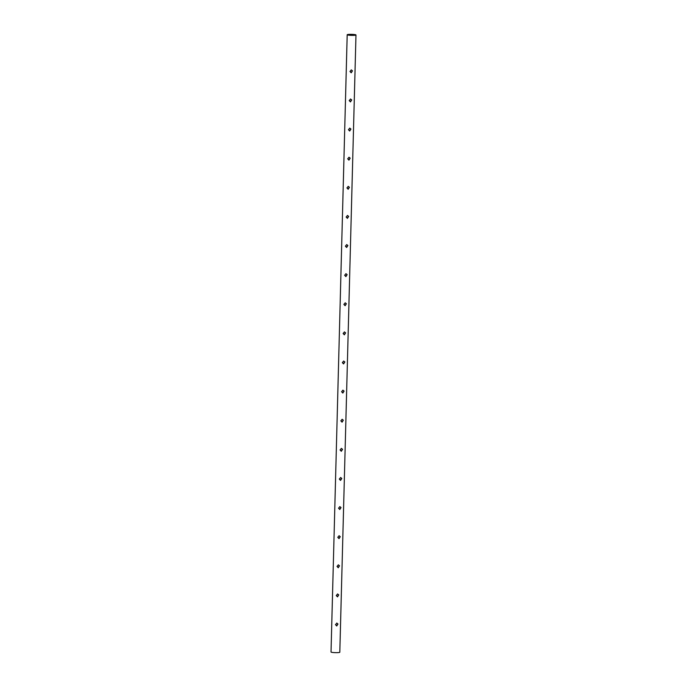 <?xml version="1.0" encoding="UTF-8"?>
<svg xmlns="http://www.w3.org/2000/svg" width="687" height="687" viewBox="0 0 687 687"><rect width="100%" height="100%" fill="white"/><g stroke="black" fill="none" stroke-linecap="round" stroke-linejoin="round"><path stroke-width="1.03" d="M349.992 71.362L351.16 72.496L352.414 70.735M352.13 35.329A3.976 0.464 1.5 0 0 355.557 34.96A3.976 0.464 1.5 0 0 351.598 34.402A3.976 0.464 1.5 0 0 347.605 34.754A3.976 0.464 1.5 0 0 352.13 35.329M349.228 100.474L350.396 101.607L351.65 99.847M348.464 129.585L349.64 130.728L350.885 128.967M347.699 158.706L348.876 159.839L350.13 158.079M346.944 187.817L348.111 188.951L349.365 187.19M346.179 216.929L347.347 218.071L348.601 216.311M345.415 246.049L346.583 247.183L347.837 245.422M344.651 275.161L345.827 276.294L347.072 274.534M343.895 304.272L345.063 305.414L346.317 303.654M343.131 333.393L344.299 334.526L345.552 332.766M342.366 362.504L343.534 363.638L344.788 361.877M341.602 391.624L342.77 392.758L344.024 390.997M340.838 420.736L342.014 421.87L343.268 420.109M340.082 449.848L341.25 450.99L342.504 449.229M339.318 478.968L340.486 480.101L341.74 478.341M338.554 508.079L339.722 509.213L340.975 507.453M337.789 537.191L338.966 538.333L340.211 536.573M337.034 566.311L338.202 567.445L339.455 565.684M336.269 595.423L337.437 596.556L338.691 594.796M335.505 624.535L336.673 625.677L337.927 623.916M352.191 35.381A4.397 0.507 1.5 0 0 355.978 34.977A4.397 0.507 1.5 0 0 351.598 34.35A4.397 0.507 1.5 0 0 347.193 34.745A4.397 0.507 1.5 0 0 352.191 35.381M347.193 34.745L331.022 652.015A4.397 0.507 1.5 0 0 336.029 652.65A4.397 0.507 1.5 0 0 339.807 652.246L355.978 34.977M351.289 69.868L350.009 71.517L351.212 72.805L352.448 70.89L351.289 69.868M350.447 101.916L351.684 100.001L350.525 98.98L349.245 100.637L350.447 101.916M349.683 131.028L350.92 129.122L349.76 128.091L348.481 129.749L349.683 131.028M348.927 160.148L350.164 158.233L349.005 157.211L347.725 158.86L348.927 160.148M348.163 189.26L349.4 187.353L348.24 186.323L346.961 187.98L348.163 189.26M347.399 218.372L348.635 216.465L347.476 215.435L346.196 217.092L347.399 218.372M346.634 247.492L347.871 245.577L346.712 244.555L345.432 246.204L346.634 247.492M345.879 276.603L347.107 274.697L345.947 273.666L344.676 275.324L345.879 276.603M345.114 305.715L346.351 303.809L345.192 302.787L343.912 304.435L345.114 305.715M344.35 334.835L345.587 332.92L344.427 331.898L343.148 333.547L344.35 334.835M343.586 363.947L344.822 362.04L343.663 361.01L342.384 362.667L343.586 363.947M342.822 393.058L344.058 391.152L342.899 390.13L341.619 391.779L342.822 393.058M342.066 422.179L343.302 420.264L342.143 419.242L340.864 420.899L342.066 422.179M341.302 451.29L342.538 449.384L341.379 448.353L340.099 450.011L341.302 451.29M340.537 480.411L341.774 478.496L340.615 477.474L339.335 479.122L340.537 480.411M339.773 509.522L341.01 507.607L339.85 506.585L338.571 508.243L339.773 509.522M339.017 538.634L340.245 536.727L339.086 535.697L337.815 537.354L339.017 538.634M338.253 567.754L339.49 565.839L338.33 564.817L337.051 566.466L338.253 567.754M337.489 596.866L338.725 594.959L337.566 593.929L336.287 595.586L337.489 596.866M336.724 625.977L337.961 624.071L336.802 623.04L335.522 624.698L336.724 625.977"/></g></svg>
